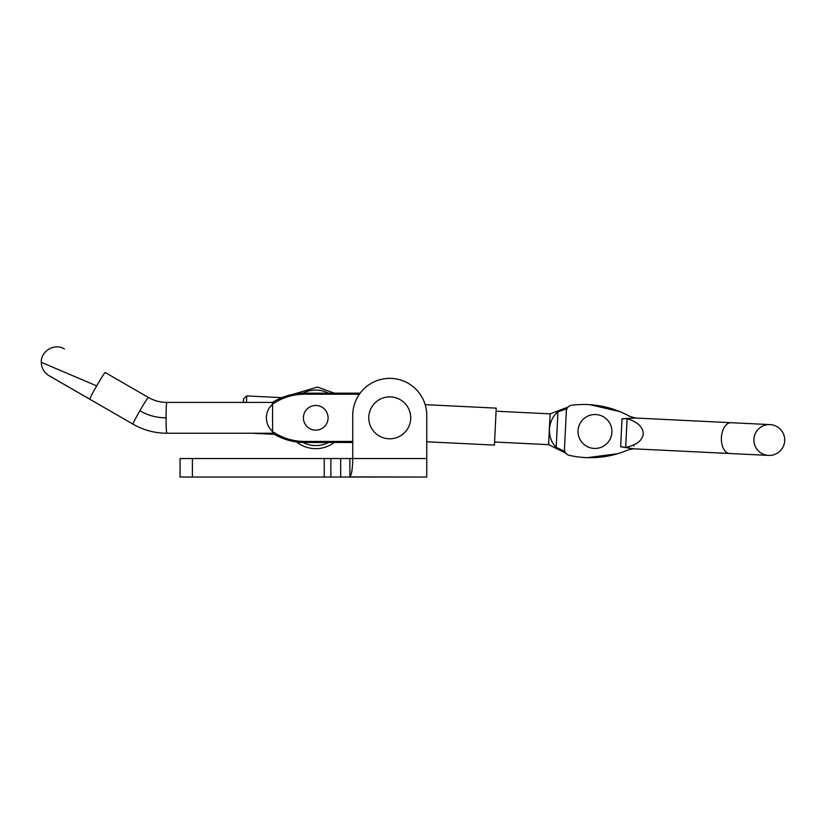 <?xml version="1.0" encoding="UTF-8"?>
<svg xmlns="http://www.w3.org/2000/svg" width="826" height="826" viewBox="0 0 826 826"><rect width="100%" height="100%" fill="white"/><g stroke="black" fill="none" stroke-linecap="round" stroke-linejoin="round"><path stroke-width="1.24" d="M625.685 447.382C636.474 445.121 642.339 440.609 643.289 433.846C643.01 427.021 637.61 421.962 627.089 418.658L622.019 418.741L620.646 446.804L625.685 447.382L627.089 418.658M620.646 446.804L633.872 448.817L630.765 449.065M632.313 417.481L634.544 417.956M633.459 445.09L634.007 445.999M633.036 448.807L628.369 449.819A95.692 95.692 0 0 1 569.279 455.343A6.164 6.164 0 0 1 564.478 449.024L566.337 411.049A6.164 6.164 0 0 1 571.726 405.225A95.692 95.692 0 0 1 630.001 416.49L635.38 418.018L622.019 418.741M784.7 440.764A15.415 15.415 0 0 1 768.552 455.405A15.415 15.415 0 0 1 753.901 439.256A15.415 15.415 0 0 1 770.049 424.605A15.415 15.415 0 0 1 784.7 440.764A15.415 15.415 0 0 1 768.552 455.405L631.529 448.704M578.035 430.656A16.964 16.964 0 0 1 595.804 414.538A16.964 16.964 0 0 1 611.911 432.308A16.964 16.964 0 0 1 594.142 448.425A16.964 16.964 0 0 1 578.035 430.656M302.966 393.197A27.754 27.754 0 0 1 328.49 393.176M328.49 442.478A27.754 27.754 0 0 1 302.966 442.457M303.421 417.223A12.338 12.338 0 0 1 316.348 405.504A12.338 12.338 0 0 1 328.067 418.431A12.338 12.338 0 0 1 315.14 430.15A12.338 12.338 0 0 1 303.421 417.223M246.437 402.407L246.757 395.933L281.862 397.647L317.514 387.043L334.282 393.176M334.272 442.478A30.841 30.841 0 0 1 296.503 441.931L274.366 434.331L252.24 433.247M335.593 394.219L304.722 394.209C292.972 394.239 282.255 397.554 272.57 404.141A18.781 12.018 -90 0 0 272.157 404.771L272.57 402.407A19.277 19.277 0 0 0 272.559 402.417L272.57 431.513A18.781 12.018 -90 0 1 272.157 430.873L272.57 433.237L272.57 431.513C282.244 438.1 292.962 441.404 304.722 441.445L304.722 442.488L352.743 442.468L352.743 458.533L352.743 415.354A37.005 37.005 0 0 1 389.748 378.36A37.005 37.005 0 0 1 426.753 415.354L426.753 477.036L349.894 476.891C351.639 474.764 352.599 468.652 352.743 458.533L330.865 458.533L330.865 477.036L426.753 477.036M192.396 477.036L180.068 477.036L180.068 458.533L192.396 458.533L192.396 477.036L330.865 477.036M330.865 458.533L192.396 458.533M410.718 417.822A20.97 20.97 0 0 1 389.748 438.792A20.97 20.97 0 0 1 368.778 417.822A20.97 20.97 0 0 1 389.748 396.862A20.97 20.97 0 0 1 410.718 417.822M349.894 458.533L349.894 476.891L348.892 477.036M553.42 443.954L554.721 445.741M564.85 451.45L556.208 447.403L557.942 411.854L566.935 408.674M556.208 447.403C551.706 443.025 549.424 436.975 549.373 429.252C550.178 421.559 553.038 415.767 557.942 411.854L563.012 409.902M426.753 441.776L494.423 445.09L496.23 408.127L496.085 411.214L550.126 413.857L548.619 444.656L565.81 453.164M495.332 426.608L496.085 411.214M243.35 402.407L243.525 398.855L246.757 395.933M619.707 411.565L589.981 404.699M558.139 448.435L563.28 450.82M587.389 457.645L617.642 453.722M304.722 441.445L352.743 441.425M303.41 417.822A12.338 12.338 0 0 1 315.738 405.494A12.338 12.338 0 0 1 328.077 417.822A12.338 12.338 0 0 1 315.738 430.16A12.338 12.338 0 0 1 303.41 417.822M89.807 399.226L49.013 375.675L89.807 399.226A15.415 0.733 120 0 1 96.673 385.876L41.3 362.325L96.673 385.876A15.415 0.733 120 0 1 105.222 372.526L148.401 397.451C154.132 400.724 160.306 402.376 166.904 402.407A15.415 0.847 90 0 0 166.057 417.822A15.415 0.847 90 0 0 166.904 433.247C154.803 433.185 143.497 430.15 132.986 424.151L89.807 399.226M105.222 372.526L148.401 397.451A15.415 0.733 120 0 0 139.842 410.801A15.415 0.733 120 0 0 132.986 424.151M166.904 402.407L272.57 402.407C282.42 396.304 293.137 393.228 304.722 393.166L304.722 394.209L359.372 394.229M272.157 404.771C268.471 407.899 266.55 412.246 266.406 417.822C266.55 423.408 268.471 427.754 272.157 430.873M633.036 417.904L731.103 422.705A15.415 8.952 92.8 0 0 721.408 437.666A15.415 8.952 92.8 0 0 729.595 453.505M352.743 458.533L426.753 458.533M340.694 458.533L340.694 477.036M324.246 458.533L324.246 477.036M166.057 417.822C156.703 417.78 147.968 415.437 139.842 410.801M731.103 422.705L770.049 424.605M568.071 407.053L550.126 413.857M494.578 442.013L548.619 444.656M425.173 404.657L496.23 408.127M304.722 442.488C293.137 442.426 282.42 439.349 272.57 433.247A19.277 19.277 0 0 0 272.57 433.247L166.904 433.247M49.013 375.675C44.067 372.598 41.496 368.138 41.3 362.325C40.722 350.957 54.877 342.79 64.428 348.964M304.722 393.166L360.126 393.186"/></g></svg>

